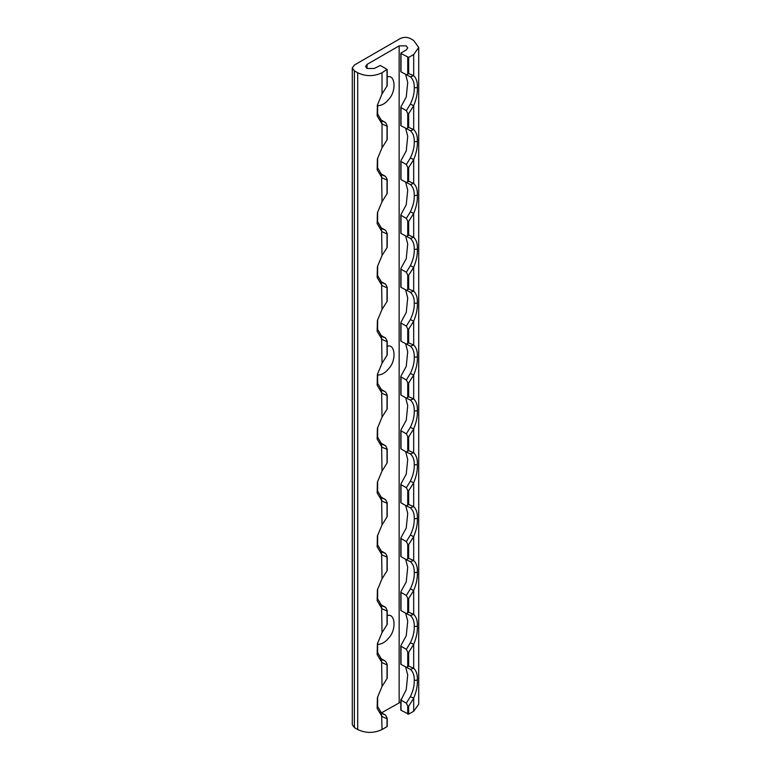 <?xml version="1.0" encoding="UTF-8"?>
<svg xmlns="http://www.w3.org/2000/svg" width="771" height="771" viewBox="0 0 771 771"><rect width="100%" height="100%" fill="white"/><g stroke="black" fill="none" stroke-linecap="round" stroke-linejoin="round"><path stroke-width="1.16" d="M377.347 644.421C381.684 644.315 385.471 642.166 388.7 637.974C396.776 629.84 395.147 612.569 387.215 615.615M400.824 701.986L381.539 712.799M401.016 52.987L406.25 49.97L407.714 47.918L406.25 45.874L399.156 45.874L367.054 64.398L365.589 66.451L367.054 68.494L374.147 68.494L380.305 65.477L387.023 69.361L382.021 72.782C373.916 76.57 365.801 76.57 357.696 72.782L354.381 70.874L352.289 67.954L354.381 65.043L400.265 38.55C403.628 36.979 406.992 36.979 410.355 38.55L413.68 40.468L418.711 47.484L413.68 54.51L408.669 57.401L401.016 53.517L401.016 71.857L410.365 76.821C413.121 79.249 414.422 82.921 414.268 87.836C414.422 92.934 413.121 98.36 410.365 104.104L406.336 110.648L401.016 107.583L401.016 125.731L410.365 130.694C413.121 133.123 414.422 136.795 414.268 141.7C414.422 146.808 413.121 152.224 410.365 157.968L406.336 164.522L401.016 161.447L401.016 179.595L410.365 184.558C413.121 186.987 414.422 190.659 414.268 195.574C414.422 200.672 413.121 206.098 410.365 211.842L406.336 218.386L401.016 215.311L401.016 233.468L410.365 238.432C413.121 240.851 414.422 244.523 414.268 249.438C414.422 254.536 413.121 259.962 410.365 265.706L406.336 272.25L401.016 269.185L401.016 287.332L410.365 292.296C413.121 294.724 414.422 298.396 414.268 303.311C414.422 308.41 413.121 313.826 410.365 319.57L406.336 326.123L401.016 323.049L401.016 341.196L410.365 346.16C413.121 348.588 414.422 352.26 414.268 357.175C414.422 362.274 413.121 367.7 410.365 373.443L406.336 379.987L401.016 376.923L401.016 395.07L406.336 398.135L408.669 396.728L413.68 398.906L413.68 375.053C416.407 368.442 417.631 362.389 417.352 356.896C417.631 351.605 416.407 347.654 413.68 345.042L408.669 342.864L406.336 344.271M377.347 375.082C381.684 374.976 385.471 372.827 388.7 368.634C396.776 360.5 395.147 343.23 387.215 346.275M377.231 105.733C381.597 105.685 385.423 103.545 388.7 99.305C396.776 91.161 395.147 73.891 387.215 76.936M401.016 106.668L406.25 97.05L407.714 82.41L405.662 74.546M401.016 160.532L406.25 150.923L407.714 136.274L405.662 128.41M401.016 214.405L406.25 204.787L407.714 190.148L405.662 182.274M401.016 268.269L406.25 258.661L407.714 244.012L405.662 236.148M401.016 322.143L406.25 312.525L407.714 297.885L405.662 290.012M401.016 376.007L406.25 366.389L407.714 351.749L405.662 343.876M401.016 429.871L406.25 420.262L407.714 405.613L405.662 397.749M401.016 483.745L406.25 474.126L407.714 459.487L405.662 451.613M401.016 537.609L406.25 528L407.714 513.351L405.662 505.487M401.016 591.473L406.25 581.864L407.714 567.225L405.662 559.351M401.016 645.346L406.25 635.728L407.714 621.089L405.662 613.215M408.669 706.217L408.669 714.158L413.68 711.267L413.68 698.256L408.669 706.217L407.734 705.918L406.336 703.191L401.016 700.126L406.25 689.602L407.714 674.953L405.662 667.088M377.645 104.172L377.607 113.906L381.597 120.71L382.021 123.996L387.023 126.174L387.023 139.888L382.021 147.849L382.021 123.996L377.164 115.891L377.395 105.078L382.021 93.975L387.023 86.024L387.023 69.361M413.68 711.267L418.711 704.241L418.711 47.484M352.289 67.954L352.289 724.711L354.381 727.622L354.381 70.874M382.021 147.849L377.395 158.951L377.164 169.755L382.021 177.86L387.023 180.038L387.023 193.752L382.021 201.713L377.395 212.815L377.164 223.629L382.021 231.724L387.023 233.912L387.023 247.626L382.021 255.587L377.395 266.679L377.164 277.493L382.021 285.598L387.023 287.776L387.023 301.49L382.021 309.45L377.395 320.553L377.164 331.357L382.021 339.462L387.023 341.64L387.023 355.354L382.021 363.314L377.395 374.417L377.164 385.23L382.021 393.326L387.023 395.513L387.023 409.228L382.021 417.188L377.395 428.281L377.164 439.094L382.021 447.199L387.023 449.377L387.023 463.092L382.021 471.052L377.395 482.154L377.164 492.968L382.021 501.063L387.023 503.241L387.023 516.965L382.021 524.916L377.395 536.018L377.164 546.832L382.021 554.937L387.023 557.115L387.023 570.829L382.021 578.79L377.395 589.892L377.164 600.696L382.021 608.801L387.023 610.979L387.023 624.693L382.021 632.654L377.395 643.756L377.164 654.569L382.021 662.665L387.023 664.853L387.023 678.567L382.021 686.527L377.395 697.62L377.164 708.433L382.021 716.538L387.023 718.717L387.023 726.648L382.021 729.539C373.916 733.327 365.801 733.327 357.696 729.539L354.381 727.622M401.016 699.21L401.016 710.274L408.669 714.158M406.336 703.191L410.365 696.647C413.121 690.903 414.422 685.486 414.268 680.379C414.422 675.463 413.121 671.801 410.365 669.373L401.016 664.409L401.016 646.252L406.336 649.327L410.365 642.783C413.121 637.039 414.422 631.613 414.268 626.515C414.422 621.599 413.121 617.928 410.365 615.499L406.336 613.61L408.669 612.203L413.68 614.381L413.68 590.528C416.407 583.917 417.631 577.865 417.352 572.371C417.631 567.07 416.407 563.119 413.68 560.507L408.669 558.329L406.336 559.736L401.016 556.672L401.016 538.524L406.336 541.589L410.365 535.045C413.121 529.301 414.422 523.875 414.268 518.777C414.422 513.862 413.121 510.19 410.365 507.771L406.336 505.872L408.669 504.465L413.68 506.643L413.68 482.791C416.407 476.179 417.631 470.127 417.352 464.634C417.631 459.343 416.407 455.391 413.68 452.779L408.669 450.601L406.336 452.008L401.016 448.934L401.016 430.787L406.336 433.851L410.365 427.307C413.121 421.564 414.422 416.147 414.268 411.039C414.422 406.124 413.121 402.462 410.365 400.033L406.336 398.135M406.336 559.736L410.365 561.635C413.121 564.064 414.422 567.735 414.268 572.651C414.422 577.749 413.121 583.165 410.365 588.909L406.336 595.463L401.016 592.388L401.016 610.536L406.336 613.61M406.336 452.008L410.365 453.897C413.121 456.326 414.422 459.998 414.268 464.913C414.422 470.011 413.121 475.437 410.365 481.181L406.336 487.725L401.016 484.651L401.016 502.798L406.336 505.872M406.336 110.648L407.734 113.376L408.669 113.674L413.68 105.714C416.407 99.102 417.631 93.05 417.352 87.557C417.631 82.266 416.407 78.314 413.68 75.703L408.669 73.524L406.336 74.932M406.336 164.522L407.734 167.24L408.669 167.538L413.68 159.587C416.407 152.976 417.631 146.924 417.352 141.43C417.631 136.13 416.407 132.178 413.68 129.567L408.669 127.388L406.336 128.796M406.336 218.386L407.734 221.113L408.669 221.412L413.68 213.451C416.407 206.84 417.631 200.788 417.352 195.294C417.631 190.003 416.407 186.052 413.68 183.44L408.669 181.262L406.336 182.669M406.336 272.25L407.734 274.977L408.669 275.276L413.68 267.315C416.407 260.704 417.631 254.652 417.352 249.168C417.631 243.867 416.407 239.916 413.68 237.304L408.669 235.126L406.336 236.533M406.336 326.123L407.734 328.841L408.669 329.15L413.68 321.189C416.407 314.578 417.631 308.525 417.352 303.032C417.631 297.741 416.407 293.78 413.68 291.178L408.669 288.99L406.336 290.407M406.336 433.851L407.734 436.579L408.669 436.878L413.68 428.917C416.407 422.306 417.631 416.263 417.352 410.77C417.631 405.469 416.407 401.518 413.68 398.906L410.365 400.033M406.336 541.589L407.734 544.316L408.669 544.615L413.68 536.655C416.407 530.043 417.631 523.991 417.352 518.507C417.631 513.207 416.407 509.255 413.68 506.643L410.365 507.771M406.336 649.327L407.734 652.054L408.669 652.353L413.68 644.392C416.407 637.781 417.631 631.728 417.352 626.235C417.631 620.944 416.407 616.993 413.68 614.381L410.365 615.499M410.365 696.647L413.68 698.256C416.407 691.645 417.631 685.592 417.352 680.109C417.631 674.808 416.407 670.857 413.68 668.245L408.669 666.067L406.336 667.474M387.023 717.878L385.625 715.151L380.305 712.086M380.305 119.534L385.625 122.608L387.023 125.336M381.597 120.71L385.625 122.608M380.305 173.408L385.625 176.472L387.023 179.2M377.645 158.036L377.607 167.77L381.597 174.583L385.625 176.472M380.305 227.272L385.625 230.346L387.023 233.064M377.645 211.9L377.607 221.634L381.597 228.447L385.625 230.346M380.305 281.145L385.625 284.21L387.023 286.937M377.645 265.773L377.607 275.507L381.597 282.321L385.625 284.21M380.305 335.009L385.625 338.084L387.023 340.801M377.645 319.637L377.607 329.371L381.597 336.185L385.625 338.084M380.305 388.873L385.625 391.947L387.023 394.665M377.645 373.511L377.607 383.245L381.597 390.049L385.625 391.947M380.305 442.747L385.625 445.811L387.023 448.539M377.645 427.375L377.607 437.109L381.597 443.923L385.625 445.811M380.305 496.611L385.625 499.685L387.023 502.403M377.645 481.239L377.607 490.973L381.597 497.787L385.625 499.685M380.305 550.475L385.625 553.549L387.023 556.277M377.645 535.113L377.607 544.846L381.597 551.66L385.625 553.549M380.305 604.348L385.625 607.413L381.597 605.524L377.607 598.71L377.645 588.977M380.305 658.212L385.625 661.287L387.023 664.004M377.645 642.841L377.607 652.584L381.597 659.388L385.625 661.287M377.645 696.714L377.607 706.448L381.597 713.262L385.625 715.151M406.336 595.463L407.734 598.18L407.734 612.502M407.734 598.18L408.669 598.479L413.68 590.528L410.365 588.909M406.336 487.725L407.734 490.443L407.734 504.764M407.734 490.443L408.669 490.751L413.68 482.791L410.365 481.181M410.365 373.443L413.68 375.053L408.669 383.014L407.734 382.715L406.336 379.987M387.023 610.14L385.625 607.413M399.156 45.874L399.156 702.632M367.054 64.398L367.054 68.494M410.365 76.821L413.68 75.703L413.68 54.51M408.669 57.401L408.669 73.524M407.734 57.401L407.734 73.823M410.365 130.694L413.68 129.567L413.68 105.714L410.365 104.104M410.365 184.558L413.68 183.44L413.68 159.587L410.365 157.968M410.365 238.432L413.68 237.304L413.68 213.451L410.365 211.842M410.365 292.296L413.68 291.178L413.68 267.315L410.365 265.706M410.365 346.16L413.68 345.042L413.68 321.189L410.365 319.57M410.365 453.897L413.68 452.779L413.68 428.917L410.365 427.307M410.365 561.635L413.68 560.507L413.68 536.655L410.365 535.045M410.365 669.373L413.68 668.245L413.68 644.392L410.365 642.783M357.696 729.539L357.696 72.782M382.021 686.527L381.597 659.388M382.021 632.654L381.597 605.524M382.021 578.79L381.597 551.66M382.021 524.916L381.597 497.787M382.021 471.052L381.597 443.923M382.021 417.188L381.597 390.049M382.021 363.314L381.597 336.185M382.021 309.45L381.597 282.321M382.021 255.587L381.597 228.447M382.021 201.713L381.597 174.583M382.021 93.975L382.021 72.782M382.021 729.539L381.597 713.262M407.734 705.918L407.734 714.158M417.352 680.109L414.268 680.379M407.734 652.054L407.734 666.366M414.268 626.515L417.352 626.235M414.268 572.651L417.352 572.371M407.734 544.316L407.734 558.638M414.268 518.777L417.352 518.507M414.268 464.913L417.352 464.634M407.734 436.579L407.734 450.9M414.268 411.039L417.352 410.77M407.734 382.715L407.734 397.026M417.352 356.896L414.268 357.175M407.734 328.841L407.734 343.162M417.352 303.032L414.268 303.311M407.734 274.977L407.734 289.298M417.352 249.168L414.268 249.438M407.734 221.113L407.734 235.425M417.352 195.294L414.268 195.574M407.734 167.24L407.734 181.561M417.352 141.43L414.268 141.7M407.734 113.376L407.734 127.687M417.352 87.557L414.268 87.836M408.669 113.674L408.669 127.388M408.669 167.538L408.669 181.262M408.669 652.353L408.669 666.067M408.669 221.412L408.669 235.126M408.669 598.479L408.669 612.203M408.669 275.276L408.669 288.99M408.669 544.615L408.669 558.329M408.669 329.15L408.669 342.864M408.669 490.751L408.669 504.465M408.669 383.014L408.669 396.728M408.669 436.878L408.669 450.601M400.824 71.703L400.824 53.247M387.215 85.706L387.215 69.631M400.824 699.75L400.824 710.004M387.215 718.495L387.215 726.378M400.824 664.245L400.824 645.876M400.824 610.372L400.824 592.012M400.824 556.508L400.824 538.148M400.824 502.644L400.824 484.275M400.824 448.77L400.824 430.411M400.824 394.906L400.824 376.537M400.824 341.033L400.824 322.673M400.824 287.169L400.824 268.809M400.824 233.305L400.824 214.936M400.824 179.431L400.824 161.072M400.824 125.567L400.824 107.208M387.215 678.249L387.215 664.631M387.215 624.375L387.215 610.757M387.215 570.511L387.215 556.893M387.215 139.57L387.215 125.952M387.215 516.647L387.215 503.029M387.215 193.434L387.215 179.816M387.215 462.773L387.215 449.156M387.215 247.308L387.215 233.69M387.215 408.909L387.215 395.292M387.215 301.172L387.215 287.554M387.215 355.046L387.215 341.418"/></g></svg>
